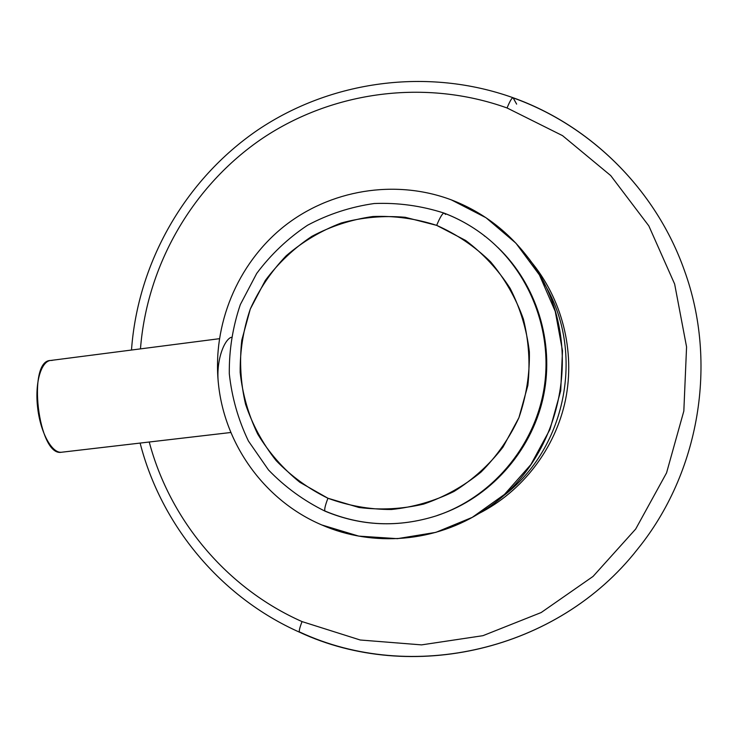 <?xml version="1.0" encoding="UTF-8"?>
<svg xmlns="http://www.w3.org/2000/svg" width="738" height="738" viewBox="0 0 738 738"><rect width="100%" height="100%" fill="white"/><g stroke="black" fill="none" stroke-linecap="round" stroke-linejoin="round"><path stroke-width="1.11" d="M52.075 360.458C42.011 359.249 34.806 380.596 37.472 406.168C39.99 431.739 51.586 453.353 61.457 452.246L230.874 432.486L61.457 452.246C38.275 456.97 26.817 360.209 50.562 360.476L219.352 338.705M62.02 452.182L61.457 452.246M218.439 383.88C224.647 444.848 265.025 500.862 321.805 524.958C373.022 547.375 435.715 542.329 483.658 510.484C567.227 458.685 588.573 331.86 526.554 255.708C506.425 230.007 481.37 211.4 451.37 199.887L486.019 217.747L515.908 243.171L539.423 274.933L555.253 311.418L562.494 350.734L560.705 390.78L549.976 429.415L530.88 464.58L504.488 494.414L472.246 517.375L435.909 532.347L397.404 538.657L358.723 536.111L321.805 524.958C265.025 500.862 224.647 444.848 218.439 383.88C212.193 324.904 237.175 264.176 283.392 226.898C329.72 189.832 394.959 178.716 451.37 199.887C394.959 178.716 329.72 189.832 283.392 226.898C237.175 264.176 212.193 324.904 218.439 383.88C215.662 360.504 224.37 339.545 231.252 337.303M543.629 282.663C586.461 351.888 566.037 451.776 499.589 498.657C566.037 451.776 586.461 351.888 543.629 282.663M443.75 513.168C493.648 494.275 532.688 448.584 543.666 395.199C554.487 341.777 536.452 284.388 497.855 247.451C537.246 285.126 555.124 344.092 542.993 398.354C530.714 452.597 489.368 498.113 437.782 515.281L436.342 515.834C491.056 497.67 534.044 447.671 543.878 389.516C553.629 331.344 529.367 270.099 483.593 235.127C471.462 225.893 458.335 218.577 444.202 213.19L444.101 213.116C442.514 213.19 440.032 217.276 436.665 225.367C440.032 217.276 442.514 213.19 444.101 213.116C458.27 218.531 471.444 225.874 483.593 235.127C529.367 270.099 553.629 331.344 543.878 389.516C534.044 447.671 491.056 497.67 436.342 515.834C398.4 527.799 361.316 526.259 325.107 511.194C324.111 510.096 325.052 505.779 327.94 498.242L358.954 507.486C380.624 510.216 402.182 509.091 423.64 504.091C444.544 496.914 463.649 486.259 480.955 472.154C496.775 456.305 509.423 438.16 518.906 417.717L527.864 385.402C530.281 362.958 528.786 340.836 523.371 319.019C515.788 297.912 504.866 278.844 490.595 261.824C474.7 246.391 456.73 234.241 436.665 225.367L405.199 217.286C383.492 215.422 362.164 217.332 341.214 223.014C320.956 230.763 302.598 241.704 286.141 255.837C271.16 271.529 259.204 289.259 250.283 309.047L241.778 340.19C239.398 361.768 240.662 383.114 245.56 404.239C252.497 424.784 262.682 443.556 276.095 460.558C291.15 476.148 308.429 488.704 327.94 498.242C325.052 505.779 324.111 510.096 325.107 511.194L325.43 511.203C361.5 526.222 398.474 527.762 436.342 515.834M445.577 214.417L444.202 213.19M530.354 260.828C561.969 298.392 575.409 350.771 565.557 399.645C555.465 448.473 522.587 491.36 478.842 513.537C522.587 491.36 555.465 448.473 565.557 399.645C575.409 350.771 561.969 298.392 530.354 260.828M302.045 621.599C226.769 588.278 169.961 520.179 149.242 442.016C169.961 520.179 226.769 588.278 302.045 621.599C299.619 627.881 298.779 631.424 299.536 632.208L299.942 632.143C410.909 683.932 557.513 651.414 637.42 549.349C557.568 651.396 410.78 684.117 299.536 632.208C298.779 631.424 299.619 627.881 302.045 621.599L360.227 640.003L421.555 644.883L482.947 635.676L541.185 612.531L593.075 576.406L635.686 529.045L666.543 472.91L683.831 411.057L686.571 346.915L674.643 284.038L648.831 225.893L610.713 175.579L562.54 135.644L507.061 107.969L562.54 135.644L610.713 175.579L648.831 225.893L674.643 284.038L686.571 346.915L683.831 411.057L666.543 472.91L635.686 529.045L593.075 576.406L541.185 612.531L482.947 635.676L421.555 644.883L360.227 640.003L302.045 621.599M140.469 348.88C146.982 265.099 192.461 185.81 262.507 138.32C332.755 91.281 425.217 78.625 507.061 107.969C425.217 78.625 332.755 91.281 262.507 138.32C192.461 185.81 146.982 265.099 140.469 348.88M436.665 225.367L465.632 240.44C483.27 253.706 498.132 269.711 510.198 288.457C520.318 308.392 526.711 329.545 529.377 351.906C529.764 374.452 526.268 396.389 518.906 417.717L502.975 447.145C489.211 464.885 472.892 479.654 454.027 491.453C434.119 501.231 413.243 507.246 391.398 509.506C369.498 509.506 348.345 505.751 327.94 498.242L299.877 482.311C283.014 468.685 268.964 452.615 257.719 434.101C248.346 414.562 242.498 394.009 240.173 372.432C239.951 350.734 243.319 329.609 250.283 309.047L265.302 280.468C278.291 263.088 293.807 248.383 311.851 236.354C331.002 226.179 351.334 219.564 372.838 216.52C394.581 215.671 415.854 218.614 436.665 225.367M684.384 270.403C655.999 189.924 590.815 125.543 513.224 97.905L516.628 104.123L513.058 97.73C511.877 97.739 509.875 101.152 507.061 107.969C509.875 101.152 511.877 97.739 513.058 97.73C590.797 125.432 656.008 189.924 684.384 270.403C718.083 362.884 699.559 472.91 637.42 549.349M230.874 432.496L61.724 452.219M483.593 235.127L484.755 236.243M325.107 511.194C303.788 500.733 284.905 486.979 268.475 469.931L248.42 441.02C238.199 419.682 231.824 397.247 229.297 373.714C229.057 350.052 232.738 327.008 240.33 304.582L256.723 273.411C270.892 254.444 287.829 238.383 307.543 225.247C328.465 214.112 350.679 206.88 374.203 203.522C397.966 202.563 421.241 205.754 444.027 213.088M299.536 632.208C220.524 597.107 161.179 525.253 140.119 443.077M131.493 350.033C137.812 262.645 184.897 179.758 257.811 129.971C330.947 80.645 427.477 67.195 512.975 97.693"/></g></svg>
